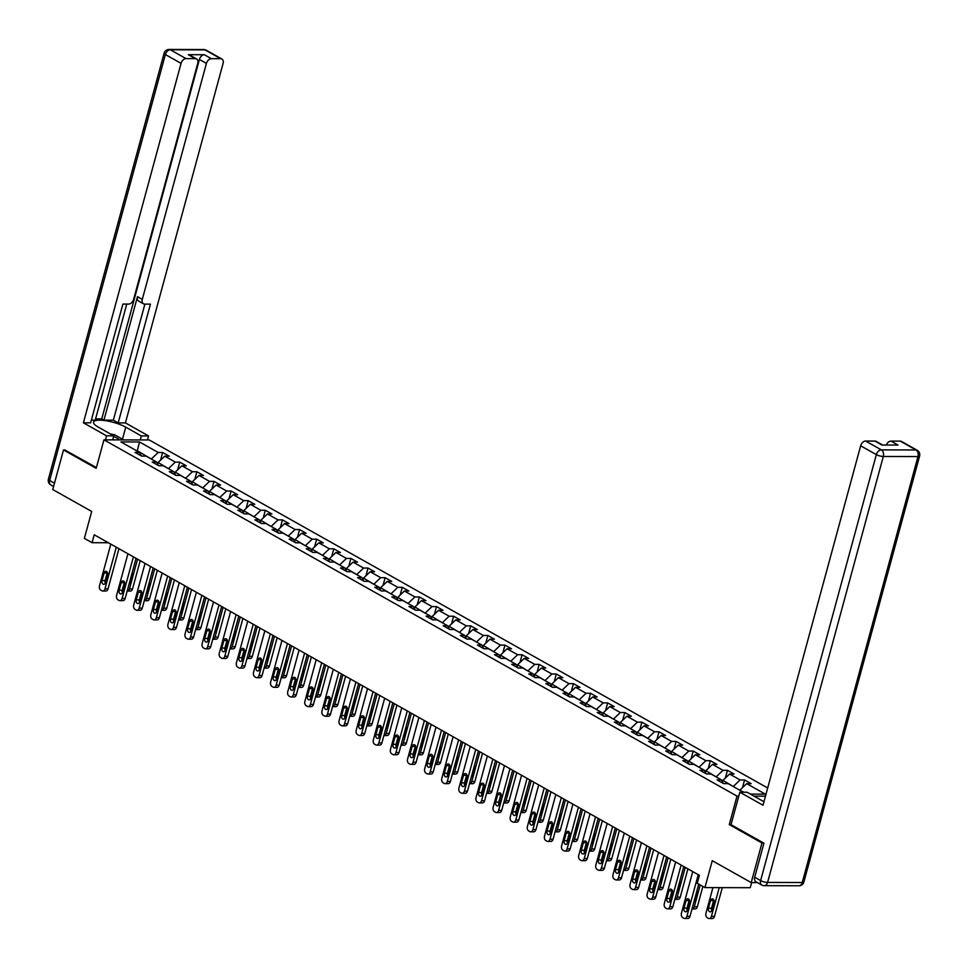 <?xml version="1.0" encoding="UTF-8"?>
<svg xmlns="http://www.w3.org/2000/svg" width="968" height="968" viewBox="0 0 968 968"><rect width="100%" height="100%" fill="white"/><g stroke="black" fill="none" stroke-linecap="round" stroke-linejoin="round"><path stroke-width="1.45" d="M767.685 787.988L149.254 439.968L103.939 439.847L737.011 796.107L738.79 796.107M751.64 882.598L750.248 887.704L704.946 887.595L697.262 883.276L699.416 875.35L94.211 534.784L92.057 542.697L108.355 542.745M65.146 449.963L63.501 449.951L52.744 489.542L91.694 511.455L84.373 538.377L92.057 542.697M757.496 882.61L751.204 882.598L712.254 860.673L704.946 887.595M731.046 824.615L729.267 824.603L761.961 843.007L763.619 843.007M761.961 843.007L751.204 882.598M765.458 796.18L754.036 796.144M141.304 455.904L139.561 452.419L135.084 452.407L141.667 456.109L146.144 456.122L156.671 462.051L152.206 462.038L158.788 465.741L163.253 465.753L173.792 471.682L169.315 471.67L175.898 475.373L180.375 475.385L190.902 481.314L186.437 481.302L193.019 485.004L197.484 485.016L208.023 490.945L203.546 490.933L210.141 494.636L214.606 494.648L225.133 500.577L220.668 500.565L227.25 504.267L231.727 504.28L242.254 510.209L237.789 510.196L244.372 513.899L248.837 513.911L259.376 519.84L254.899 519.828L261.481 523.531L265.958 523.543L276.485 529.472L272.02 529.46L278.602 533.162L283.067 533.174L293.606 539.103L289.129 539.091L295.712 542.794L300.189 542.806L310.716 548.735L306.251 548.723L312.833 552.425L317.298 552.438L327.837 558.367L323.36 558.354L329.943 562.057L334.42 562.069L344.947 567.998L340.482 567.986L347.064 571.689L351.529 571.701L362.068 577.63L357.591 577.618L364.174 581.32L368.651 581.332L379.178 587.261L374.713 587.249L381.295 590.952L385.76 590.964L396.299 596.893L391.822 596.881L398.417 600.583L402.882 600.596L413.409 606.525L408.944 606.512L415.526 610.215L419.991 610.227L430.53 616.156L426.065 616.144L432.648 619.847L437.113 619.859L447.652 625.788L443.175 625.776L449.757 629.478L454.234 629.49L464.761 635.419L460.296 635.407L466.879 639.11L471.343 639.122L481.882 645.051L477.406 645.039L483.988 648.754L488.465 648.754L498.992 654.683L494.527 654.67L501.109 658.385L505.574 658.385L516.113 664.314L511.636 664.302L518.219 668.017L522.696 668.017L533.223 673.946L528.758 673.934L535.34 677.648L539.805 677.648L550.344 683.577L545.867 683.565L552.45 687.28L556.927 687.292L567.454 693.209L562.989 693.197L569.571 696.912L574.036 696.924L584.575 702.841L580.098 702.828L586.693 706.543L591.158 706.555L601.685 712.472L597.22 712.46L603.802 716.175L608.267 716.187L618.806 722.104L614.341 722.092L620.924 725.806L625.389 725.818L635.928 731.735L631.451 731.723L638.033 735.438L642.51 735.45L653.037 741.367L648.572 741.367L655.154 745.07L659.619 745.082L670.159 750.999L665.681 750.999L672.264 754.701L676.741 754.713L687.268 760.63L682.803 760.63L689.385 764.333L693.85 764.345L704.389 770.274L699.912 770.262L706.495 773.964L710.972 773.976L721.499 779.905L717.034 779.893L723.616 783.596L728.081 783.608L743.4 792.223M139.561 452.419L120.903 441.916L139.525 441.965L158.171 452.467L162.648 452.479L160.543 460.187M750.418 794.111L765.349 794.147L746.703 783.656L751.168 783.669L744.586 779.954L740.121 779.942L729.582 774.025L734.059 774.037L727.464 770.322L722.999 770.31L712.472 764.393L716.937 764.405L710.355 760.691L705.89 760.679L695.351 754.762L699.816 754.774L693.233 751.059L688.768 751.047L678.241 745.13L682.706 745.13L676.124 741.428L671.647 741.415L661.12 735.499L665.585 735.499L659.002 731.796L654.537 731.784L643.998 725.867L648.475 725.867L641.893 722.164L637.416 722.152L626.889 716.223L631.354 716.235L624.771 712.533L620.306 712.521L609.767 706.592L614.244 706.604L607.662 702.901L603.185 702.889L592.658 696.96L597.123 696.972L590.54 693.269L586.076 693.257L575.536 687.328L580.014 687.34L573.431 683.638L568.954 683.626L558.427 677.697L562.892 677.709L556.31 674.006L551.845 673.994L541.306 668.065L545.783 668.077L539.2 664.375L534.723 664.363L524.196 658.434L528.661 658.446L522.079 654.743L517.614 654.731L507.075 648.802L511.54 648.814L504.957 645.111L500.492 645.099L489.965 639.17L494.43 639.183L487.848 635.48L483.371 635.468L472.844 629.539L477.309 629.551L470.726 625.848L466.261 625.836L455.722 619.907L460.199 619.919L453.617 616.217L449.14 616.205L438.613 610.276L443.078 610.288L436.495 606.585L432.031 606.573L421.491 600.644L425.968 600.656L419.386 596.953L414.909 596.941L404.382 591.012L408.847 591.024L402.264 587.322L397.8 587.31L387.26 581.381L391.738 581.393L385.155 577.69L380.678 577.678L370.151 571.749L374.616 571.761L368.034 568.059L363.569 568.047L353.03 562.118L357.507 562.13L350.924 558.427L346.447 558.415L335.92 552.486L340.385 552.498L333.803 548.795L329.338 548.783L318.799 542.854L323.276 542.866L316.681 539.164L312.216 539.152L301.689 533.223L306.154 533.235L299.572 529.532L295.095 529.52L284.568 523.591L289.033 523.603L282.45 519.901L277.985 519.889L267.446 513.96L271.923 513.972L265.341 510.269L260.864 510.257L250.337 504.328L254.802 504.34L248.219 500.637L243.754 500.625L233.215 494.696L237.692 494.709L231.11 491.006L226.633 490.994L216.106 485.065L220.571 485.077L213.988 481.374L209.524 481.362L198.984 475.433L203.462 475.445L196.879 471.743L192.402 471.731L181.875 465.802L186.34 465.814L179.758 462.111L175.293 462.099L164.754 456.17L169.231 456.182L162.648 452.479M157.699 464.096L158.135 462.486L168.577 468.754M158.425 465.535L156.671 462.051M164.754 456.17L158.135 462.486M175.293 462.099L168.674 468.415M174.821 473.727L175.256 472.118L185.699 478.386M175.535 475.167L173.792 471.682M181.875 465.802L175.256 472.118M192.402 471.731L185.783 478.047M191.93 483.359L192.366 481.761L202.808 488.017M192.656 484.799L190.902 481.314M198.984 475.433L192.366 481.761M209.524 481.362L202.905 487.678M209.052 492.99L209.487 491.393L219.93 497.649M209.766 494.43L208.023 490.945M216.106 485.065L209.487 491.393M226.633 490.994L220.014 497.31M226.161 502.622L226.597 501.025L237.039 507.28M226.887 504.062L225.133 500.577M233.215 494.696L226.597 501.025M243.754 500.625L237.136 506.942M243.283 512.254L243.718 510.656L254.161 516.912M243.996 513.693L242.254 510.209M250.337 504.328L243.718 510.656M260.864 510.257L254.245 516.573M260.392 521.885L260.828 520.288L271.27 526.544M261.118 523.325L259.376 519.84M267.446 513.96L260.828 520.288M277.985 519.889L271.367 526.205M277.513 531.517L277.949 529.919L288.391 536.175M278.227 532.957L276.485 529.472M284.568 523.591L277.949 529.919M295.095 529.52L288.476 535.836M294.623 541.148L295.058 539.551L305.513 545.807M295.349 542.588L293.606 539.103M301.689 533.223L295.058 539.551M312.216 539.152L305.598 545.468M311.744 550.78L312.18 549.183L322.622 555.438M312.458 552.22L310.716 548.735M318.799 542.854L312.18 549.183M329.338 548.783L322.719 555.1M328.854 560.411L329.301 558.814L339.744 565.07M329.58 561.851L327.837 558.367M335.92 552.486L329.301 558.814M346.447 558.415L339.829 564.731M345.975 570.043L346.411 568.446L356.853 574.702M346.701 571.483L344.947 567.998M353.03 562.118L346.411 568.446M363.569 568.047L356.95 574.375M363.097 579.675L363.532 578.077L373.975 584.333M363.811 581.115L362.068 577.63M370.151 571.749L363.532 578.077M380.678 577.678L374.059 584.006M380.206 589.306L380.642 587.709L391.084 593.965M380.932 590.746L379.178 587.261M387.26 581.381L380.642 587.709M397.8 587.31L391.181 593.638M397.328 598.95L397.763 597.341L408.206 603.596M398.042 600.378L396.299 596.893M404.382 591.012L397.763 597.341M414.909 596.941L408.29 603.27M414.437 608.582L414.873 606.972L425.315 613.228M415.163 610.009L413.409 606.525M421.491 600.644L414.873 606.972M432.031 606.573L425.412 612.901M431.559 618.213L431.994 616.604L442.436 622.86M432.272 619.641L430.53 616.156M438.613 610.276L431.994 616.604M449.14 616.205L442.521 622.533M448.668 627.845L449.104 626.235L459.546 632.491M449.394 629.273L447.652 625.788M455.722 619.907L449.104 626.235M466.261 625.836L459.643 632.165M465.789 637.476L466.225 635.867L476.667 642.123M466.503 638.904L464.761 635.419M472.844 629.539L466.225 635.867M483.371 635.468L476.752 641.796M482.899 647.108L483.334 645.499L493.789 651.754M483.625 648.536L481.882 645.051M489.965 639.17L483.334 645.499M500.492 645.099L493.874 651.428M500.02 656.74L500.456 655.13L510.898 661.386M500.734 658.167L498.992 654.683M507.075 648.802L500.456 655.13M517.614 654.731L510.983 661.059M517.13 666.371L517.577 664.762L528.02 671.018M517.856 667.799L516.113 664.314M524.196 658.434L517.577 664.762M534.723 664.363L528.104 670.691M534.251 676.003L534.687 674.394L545.129 680.649M534.977 677.431L533.223 673.946M541.306 668.065L534.687 674.394M551.845 673.994L545.226 680.322M551.373 685.634L551.808 684.025L562.251 690.281M552.087 687.062L550.344 683.577M558.427 677.697L551.808 684.025M568.954 683.626L562.335 689.954M568.482 695.266L568.918 693.657L579.36 699.912M569.208 696.694L567.454 693.209M575.536 687.328L568.918 693.657M586.076 693.257L579.457 699.586M585.604 704.898L586.039 703.288L596.482 709.544M586.318 706.337L584.575 702.841M592.658 696.96L586.039 703.288M603.185 702.889L596.566 709.217M602.713 714.529L603.149 712.92L613.591 719.176M603.439 715.969L601.685 712.472M609.767 706.592L603.149 712.92M620.306 712.521L613.688 718.849M619.835 724.161L620.27 722.551L630.712 728.807M620.548 725.601L618.806 722.104M626.889 716.223L620.27 722.551M637.416 722.152L630.797 728.48M636.944 733.792L637.38 732.183L647.822 738.439M637.67 735.232L635.928 731.735M643.998 725.867L637.38 732.183M654.537 731.784L647.919 738.112M654.065 743.424L654.501 741.815L664.943 748.07M654.779 744.864L653.037 741.367M661.12 735.499L654.501 741.815M671.647 741.415L665.028 747.744M671.175 753.056L671.61 751.446L682.065 757.702M671.901 754.495L670.159 750.999M678.241 745.13L671.61 751.446M688.768 751.047L682.15 757.375M688.296 762.687L688.732 761.078L699.174 767.334M689.01 764.127L687.268 760.63M695.351 754.762L688.732 761.078M705.89 760.679L699.259 767.007M705.406 772.319L705.854 770.71L716.296 776.965M706.132 773.759L704.389 770.274M712.472 764.393L705.854 770.71M722.999 770.31L716.38 776.639M722.527 781.95L722.963 780.341L733.405 786.597M723.241 783.39L721.499 779.905M729.582 774.025L722.963 780.341M740.121 779.942L733.502 786.27M739.988 790.299L744.077 792.223M746.703 783.656L740.084 789.973M729.267 824.603L737.011 796.107M63.501 449.951L96.195 468.355L103.939 439.847M151.468 459.122L137.287 450.761L139.525 441.965M158.171 452.467L151.553 458.784M744.586 779.954L742.492 787.674M727.464 770.322L725.371 778.042M710.355 760.691L708.261 768.41M693.233 751.059L691.14 758.779M676.124 741.428L674.03 749.147M659.002 731.796L656.909 739.516M641.893 722.164L639.8 729.884M624.771 712.533L622.678 720.252M607.662 702.901L605.569 710.621M590.54 693.269L588.447 700.989M573.431 683.638L571.326 691.358M556.31 674.006L554.216 681.726M539.2 664.375L537.095 672.095M522.079 654.743L519.985 662.463M504.957 645.111L502.864 652.831M487.848 635.48L485.754 643.2M470.726 625.848L468.633 633.556M453.617 616.217L451.524 623.924M436.495 606.585L434.402 614.293M419.386 596.953L417.293 604.661M402.264 587.322L400.171 595.03M385.155 577.69L383.05 585.398M368.034 568.059L365.94 575.766M350.924 558.427L348.819 566.135M333.803 548.795L331.709 556.503M316.681 539.164L314.588 546.872M299.572 529.532L297.478 537.24M282.45 519.901L280.357 527.608M265.341 510.269L263.248 517.977M248.219 500.637L246.126 508.345M231.11 491.006L229.017 498.714M213.988 481.374L211.895 489.082M196.879 471.743L194.774 479.45M179.758 462.111L177.664 469.819M698.23 874.685L686.917 916.333A3.4 2.359 -89.9 0 1 684.715 918.499A3.4 2.359 -89.9 0 1 683.868 918.257L682.767 917.64A3.4 2.359 -89.9 0 1 681.436 913.247L692.749 871.599M684.715 918.499L687.776 918.499A3.4 2.359 90.1 0 0 689.978 916.333L698.739 884.099M687.486 910.077A2.723 1.888 90.1 0 1 685.719 911.808A2.723 1.888 90.1 0 1 683.965 908.093L686.034 900.494A2.723 1.888 90.1 0 1 687.8 898.764A2.723 1.888 90.1 0 1 689.543 902.466L687.486 910.077M687.256 910.682A2.723 1.888 90.1 0 1 687.026 908.105L689.095 900.506A2.723 1.888 90.1 0 1 689.325 899.901M719.224 887.632L711.407 916.394A3.4 2.359 -89.9 0 1 709.205 918.559A3.4 2.359 -89.9 0 1 708.358 918.317L707.257 917.7A3.4 2.359 -89.9 0 1 705.926 913.308L712.908 887.62M722.285 887.644L714.469 916.394A3.4 2.359 90.1 0 1 712.266 918.559L709.205 918.559M713.815 899.962A2.723 1.888 -89.9 0 0 713.585 900.567L711.528 908.165A2.723 1.888 -89.9 0 0 711.746 910.743M711.976 910.138L714.033 902.539A2.723 1.888 -89.9 0 0 712.291 898.824A2.723 1.888 -89.9 0 0 710.524 900.555L708.467 908.153A2.723 1.888 -89.9 0 0 710.21 911.868A2.723 1.888 -89.9 0 0 711.976 910.138M110.376 433.942L114.539 434.741L123.698 439.896M119.342 439.896A11.047 2.88 15.2 0 0 113.607 436.52M113.849 439.871A7.562 1.972 15.2 0 0 112.82 439.363M754.689 877.238L760.618 880.577A5.094 3.424 119.4 0 0 761.792 885.03L755.863 881.691A5.094 3.424 -60.6 0 1 754.689 877.238L763.946 843.201L731.021 824.675L739.842 792.211L747.078 792.235L762.651 800.996A19.118 4.985 15.2 0 0 763.958 801.698M739.842 792.211L763.002 805.243L860.661 445.788A5.094 3.424 -60.6 0 1 865.622 441.045L874.927 441.069A5.094 3.424 -60.6 0 1 876.137 441.372L882.622 445.026M886.289 445.038A5.094 3.424 -60.6 0 1 890.971 441.106L900.276 441.13A5.094 3.424 -60.6 0 1 901.486 441.444L917.18 450.265A5.094 3.424 119.4 0 0 915.97 449.963L900.276 441.13M874.927 441.069L881.957 445.026L897.989 445.062L890.971 441.106M112.687 439.871L113.776 435.854L106.553 435.83L83.405 422.81L181.064 63.356L165.383 54.523L49.646 480.479L54.462 483.201M113.776 435.854L98.204 427.082A19.118 4.985 15.2 0 1 93.533 422.108A19.118 4.985 15.2 0 1 105.984 420.741A19.118 4.985 15.2 0 1 125.755 427.154L141.34 435.927L148.564 435.939L125.416 422.919L118.181 422.895L150.451 304.133L144.692 304.121A5.094 3.424 119.4 0 1 143.482 303.807A5.094 3.424 119.4 0 1 142.308 299.354L206.414 63.416L199.396 59.471A5.094 3.424 -60.6 0 1 204.357 54.728L188.312 54.692A5.094 3.424 -60.6 0 1 189.522 54.995L196.552 58.939A5.094 3.424 119.4 0 0 195.342 58.637L186.025 58.612A5.094 3.424 119.4 0 0 181.064 63.356M95.566 418.902L101.737 418.914L103.927 420.16L113.353 420.185L118.181 422.895M91.367 420.124L95.239 420.136L126.772 304.073M196.552 58.939A5.094 3.424 119.4 0 1 197.726 63.392L133.62 299.342A5.094 3.424 119.4 0 1 128.659 304.073L122.9 304.061L90.629 422.822L83.405 422.81M105.464 439.859L106.553 435.83M147.475 439.956L148.564 435.939M140.239 439.944L141.34 435.927M125.416 422.919L223.076 63.465A5.094 3.424 119.4 0 0 221.902 59.012A5.094 3.424 119.4 0 0 220.692 58.697L211.387 58.673A5.094 3.424 119.4 0 0 206.414 63.416M64.771 449.963L96.413 467.556M103.927 420.16L137.48 296.644L142.308 299.354M101.737 418.914L199.396 59.471M113.353 420.185L144.885 304.121M143.482 303.807L138.654 301.096A5.094 3.424 -60.6 0 1 137.48 296.644M681.121 865.053L669.808 906.701A3.4 2.359 -89.9 0 1 667.605 908.867A3.4 2.359 -89.9 0 1 666.746 908.625L665.645 908.008A3.4 2.359 -89.9 0 1 664.314 903.604L675.628 861.968M667.605 908.867L670.667 908.867A3.4 2.359 90.1 0 0 672.869 906.701L683.771 866.554M670.364 900.446A2.723 1.888 90.1 0 1 668.598 902.176A2.723 1.888 90.1 0 1 666.855 898.461L668.912 890.862A2.723 1.888 90.1 0 1 670.679 889.132A2.723 1.888 90.1 0 1 672.433 892.835L670.364 900.446M670.134 901.039A2.723 1.888 90.1 0 1 669.916 898.473L671.986 890.875A2.723 1.888 90.1 0 1 672.203 890.27M664 855.422L652.686 897.07A3.4 2.359 -89.9 0 1 650.484 899.224A3.4 2.359 -89.9 0 1 649.637 898.994L648.536 898.377A3.4 2.359 -89.9 0 1 647.205 893.972L658.518 852.336M650.484 899.224L653.545 899.236A3.4 2.359 90.1 0 0 655.747 897.07L666.662 856.922M653.243 890.814A2.723 1.888 90.1 0 1 651.488 892.544A2.723 1.888 90.1 0 1 649.734 888.83L651.803 881.231A2.723 1.888 90.1 0 1 653.569 879.501A2.723 1.888 90.1 0 1 655.312 883.203L653.243 890.814M653.025 891.407A2.723 1.888 90.1 0 1 652.795 888.842L654.864 881.243A2.723 1.888 90.1 0 1 655.094 880.638M688.696 905.6A3.4 2.359 -89.9 0 1 688.805 903.676L689.603 900.748M700.227 884.933L694.298 906.762L697.359 906.762A3.4 2.359 90.1 0 1 695.157 908.928L692.096 908.928A3.4 2.359 -89.9 0 0 694.298 906.762M702.877 886.434L697.359 906.762M694.346 900.264A2.723 1.888 -89.9 0 0 694.625 901.111M693.875 901.995A2.723 1.888 -89.9 0 0 694.855 900.506L696.924 892.907A2.723 1.888 -89.9 0 0 696.899 890.85M671.574 895.969A3.4 2.359 -89.9 0 1 671.695 894.045L672.494 891.117M685.259 867.389L677.176 897.13L680.238 897.13A3.4 2.359 90.1 0 1 678.036 899.296L674.974 899.296A3.4 2.359 -89.9 0 0 677.176 897.13M687.921 868.889L680.238 897.13M677.237 890.633A2.723 1.888 -89.9 0 0 677.515 891.48M676.765 892.363A2.723 1.888 -89.9 0 0 677.745 890.875L679.802 883.276A2.723 1.888 -89.9 0 0 679.79 881.219M646.878 845.79L635.565 887.438A3.4 2.359 -89.9 0 1 633.362 889.592A3.4 2.359 -89.9 0 1 632.515 889.362L631.414 888.745A3.4 2.359 -89.9 0 1 630.083 884.341L641.397 842.705M633.362 889.592L636.424 889.604A3.4 2.359 90.1 0 0 638.638 887.438L649.54 847.29M636.133 881.183A2.723 1.888 90.1 0 1 634.367 882.913A2.723 1.888 90.1 0 1 632.624 879.198L634.681 871.599A2.723 1.888 90.1 0 1 636.448 869.869A2.723 1.888 90.1 0 1 638.202 873.572L636.133 881.183M635.903 881.775A2.723 1.888 90.1 0 1 635.686 879.21L637.743 871.611A2.723 1.888 90.1 0 1 637.972 871.006M629.769 836.158L618.455 877.807A3.4 2.359 -89.9 0 1 616.253 879.96A3.4 2.359 -89.9 0 1 615.394 879.73L614.305 879.113A3.4 2.359 -89.9 0 1 612.974 874.709L624.287 833.073M616.253 879.96L619.314 879.972A3.4 2.359 90.1 0 0 621.516 877.807L632.431 837.659M619.012 871.551A2.723 1.888 90.1 0 1 617.257 873.281A2.723 1.888 90.1 0 1 615.503 869.566L617.572 861.968A2.723 1.888 90.1 0 1 619.338 860.237A2.723 1.888 90.1 0 1 621.081 863.94L619.012 871.551M618.782 872.144A2.723 1.888 90.1 0 1 618.564 869.579L620.633 861.98A2.723 1.888 90.1 0 1 620.863 861.375M612.647 826.527L601.334 868.175A3.4 2.359 -89.9 0 1 599.131 870.329A3.4 2.359 -89.9 0 1 598.284 870.099L597.183 869.482A3.4 2.359 -89.9 0 1 595.852 865.077L607.166 823.441M599.131 870.329L602.193 870.341A3.4 2.359 90.1 0 0 604.395 868.175L615.309 828.027M601.902 861.919A2.723 1.888 90.1 0 1 600.136 863.65A2.723 1.888 90.1 0 1 598.393 859.935L600.45 852.336A2.723 1.888 90.1 0 1 602.217 850.606A2.723 1.888 90.1 0 1 603.959 854.308L601.902 861.919M601.673 862.512A2.723 1.888 90.1 0 1 601.455 859.947L603.512 852.348A2.723 1.888 90.1 0 1 603.742 851.743M654.465 886.337A3.4 2.359 -89.9 0 1 654.574 884.413L655.372 881.485M668.138 857.757L660.067 887.499L663.128 887.499A3.4 2.359 90.1 0 1 660.926 889.665L657.865 889.665A3.4 2.359 -89.9 0 0 660.067 887.499M670.8 859.257L663.128 887.499M660.115 881.001A2.723 1.888 -89.9 0 0 660.394 881.848M659.644 882.731A2.723 1.888 -89.9 0 0 660.624 881.243L662.693 873.644A2.723 1.888 -89.9 0 0 662.669 871.587M637.343 876.705A3.4 2.359 -89.9 0 1 637.464 874.782L638.263 871.853M651.028 848.125L642.946 877.867L646.007 877.867A3.4 2.359 90.1 0 1 643.805 880.033L640.743 880.033A3.4 2.359 -89.9 0 0 642.946 877.867M653.69 849.626L646.007 877.867M642.994 871.369A2.723 1.888 -89.9 0 0 643.284 872.216M642.534 873.1A2.723 1.888 -89.9 0 0 643.514 871.611L645.571 864.013A2.723 1.888 -89.9 0 0 645.559 861.956M620.234 867.074A3.4 2.359 -89.9 0 1 620.343 865.15L621.141 862.222M633.907 838.494L625.836 868.235L628.898 868.235A3.4 2.359 90.1 0 1 626.695 870.401L623.634 870.401A3.4 2.359 -89.9 0 0 625.836 868.235M636.569 839.994L628.898 868.235M625.885 861.738A2.723 1.888 -89.9 0 0 626.163 862.585M625.413 863.468A2.723 1.888 -89.9 0 0 626.393 861.98L628.462 854.381A2.723 1.888 -89.9 0 0 628.438 852.324M595.538 816.895L584.224 858.543A3.4 2.359 -89.9 0 1 582.022 860.697A3.4 2.359 -89.9 0 1 581.163 860.467L580.074 859.85A3.4 2.359 -89.9 0 1 578.731 855.446L590.044 813.81M582.022 860.697L585.083 860.709A3.4 2.359 90.1 0 0 587.286 858.543L598.188 818.396M584.781 852.288A2.723 1.888 90.1 0 1 583.026 854.018A2.723 1.888 90.1 0 1 581.272 850.303L583.341 842.705A2.723 1.888 90.1 0 1 585.096 840.974A2.723 1.888 90.1 0 1 586.85 844.677L584.781 852.288M584.551 852.881A2.723 1.888 90.1 0 1 584.333 850.315L586.402 842.717A2.723 1.888 90.1 0 1 586.632 842.112M603.112 857.442A3.4 2.359 -89.9 0 1 603.233 855.518L604.02 852.59M616.798 828.862L608.715 858.604L611.776 858.604A3.4 2.359 90.1 0 1 609.574 860.77L606.512 860.77A3.4 2.359 -89.9 0 0 608.715 858.604M619.447 830.362L611.776 858.604M608.763 852.106A2.723 1.888 -89.9 0 0 609.053 852.953M608.303 853.837A2.723 1.888 -89.9 0 0 609.271 852.348L611.34 844.749A2.723 1.888 -89.9 0 0 611.328 842.692M578.416 807.264L567.103 848.912A3.4 2.359 -89.9 0 1 564.901 851.066A3.4 2.359 -89.9 0 1 564.054 850.836L562.952 850.219A3.4 2.359 -89.9 0 1 561.621 845.814L572.935 804.178M564.901 851.066L567.962 851.078A3.4 2.359 90.1 0 0 570.164 848.912L581.078 808.764M567.671 842.644A2.723 1.888 90.1 0 1 565.905 844.386A2.723 1.888 90.1 0 1 564.163 840.672L566.219 833.073A2.723 1.888 90.1 0 1 567.986 831.343A2.723 1.888 90.1 0 1 569.729 835.045L567.671 842.644M567.442 843.249A2.723 1.888 90.1 0 1 567.224 840.684L569.281 833.085A2.723 1.888 90.1 0 1 569.511 832.48M586.003 847.811A3.4 2.359 -89.9 0 1 586.112 845.887L586.91 842.959M599.676 819.23L591.605 848.972L594.667 848.972A3.4 2.359 90.1 0 1 592.452 851.138L589.391 851.138A3.4 2.359 -89.9 0 0 591.605 848.972M602.338 820.731L594.667 848.972M591.654 842.475A2.723 1.888 -89.9 0 0 591.932 843.322M591.182 844.205A2.723 1.888 -89.9 0 0 592.162 842.717L594.231 835.106A2.723 1.888 -89.9 0 0 594.207 833.061M561.307 797.632L549.993 839.28A3.4 2.359 -89.9 0 1 547.791 841.434A3.4 2.359 -89.9 0 1 546.932 841.204L545.843 840.587A3.4 2.359 -89.9 0 1 544.5 836.183L555.813 794.546M547.791 841.434L550.852 841.446A3.4 2.359 90.1 0 0 553.055 839.28L563.957 799.132M550.55 833.012A2.723 1.888 90.1 0 1 548.795 834.755A2.723 1.888 90.1 0 1 547.041 831.04L549.11 823.441A2.723 1.888 90.1 0 1 550.865 821.711A2.723 1.888 90.1 0 1 552.619 825.414L550.55 833.012M550.32 833.617A2.723 1.888 90.1 0 1 550.102 831.052L552.171 823.453A2.723 1.888 90.1 0 1 552.401 822.848M568.881 838.179A3.4 2.359 -89.9 0 1 569.002 836.255L569.789 833.327M582.567 809.599L574.484 839.341L577.545 839.341A3.4 2.359 90.1 0 1 575.343 841.507L572.282 841.507A3.4 2.359 -89.9 0 0 574.484 839.341M585.216 811.099L577.545 839.341M574.532 832.843A2.723 1.888 -89.9 0 0 574.811 833.69M574.06 834.573A2.723 1.888 -89.9 0 0 575.04 833.085L577.11 825.474A2.723 1.888 -89.9 0 0 577.097 823.429M544.185 788L532.872 829.636A3.4 2.359 -89.9 0 1 530.67 831.802A3.4 2.359 -89.9 0 1 529.823 831.572L528.722 830.955A3.4 2.359 -89.9 0 1 527.391 826.551L538.704 784.915M530.67 831.802L533.731 831.815A3.4 2.359 90.1 0 0 535.933 829.649L546.847 789.501M533.441 823.381A2.723 1.888 90.1 0 1 531.674 825.123A2.723 1.888 90.1 0 1 529.919 821.409L531.989 813.81A2.723 1.888 90.1 0 1 533.755 812.079A2.723 1.888 90.1 0 1 535.498 815.782L533.441 823.381M533.211 823.986A2.723 1.888 90.1 0 1 532.981 821.421L535.05 813.822A2.723 1.888 90.1 0 1 535.28 813.217M551.772 828.548A3.4 2.359 -89.9 0 1 551.881 826.624L552.68 823.695M565.445 799.967L557.362 829.709L560.424 829.709A3.4 2.359 90.1 0 1 558.221 831.875L555.16 831.875A3.4 2.359 -89.9 0 0 557.362 829.709M568.107 801.468L560.424 829.709M557.423 823.211A2.723 1.888 -89.9 0 0 557.701 824.058M556.951 824.942A2.723 1.888 -89.9 0 0 557.931 823.453L560 815.842A2.723 1.888 -89.9 0 0 559.976 813.798M527.076 778.369L515.762 820.005A3.4 2.359 -89.9 0 1 513.56 822.171A3.4 2.359 -89.9 0 1 512.701 821.941L511.612 821.324A3.4 2.359 -89.9 0 1 510.269 816.919L521.583 775.283M513.56 822.171L516.622 822.183A3.4 2.359 90.1 0 0 518.824 820.017L529.726 779.869M516.319 813.749A2.723 1.888 90.1 0 1 514.553 815.492A2.723 1.888 90.1 0 1 512.81 811.777L514.879 804.178A2.723 1.888 90.1 0 1 516.634 802.448A2.723 1.888 90.1 0 1 518.388 806.15L516.319 813.749M516.089 814.354A2.723 1.888 90.1 0 1 515.871 811.789L517.941 804.19A2.723 1.888 90.1 0 1 518.17 803.585M534.651 818.916A3.4 2.359 -89.9 0 1 534.772 816.992L535.558 814.064M548.336 790.336L540.253 820.077L543.314 820.077A3.4 2.359 90.1 0 1 541.112 822.243L538.051 822.243A3.4 2.359 -89.9 0 0 540.253 820.077M550.986 791.836L543.314 820.077M540.301 813.58A2.723 1.888 -89.9 0 0 540.58 814.427M539.829 815.31A2.723 1.888 -89.9 0 0 540.809 813.822L542.879 806.211A2.723 1.888 -89.9 0 0 542.854 804.166M509.954 768.737L498.641 810.373A3.4 2.359 -89.9 0 1 496.439 812.539A3.4 2.359 -89.9 0 1 495.592 812.309L494.491 811.692A3.4 2.359 -89.9 0 1 493.16 807.288L504.473 765.652M496.439 812.539L499.5 812.551A3.4 2.359 90.1 0 0 501.702 810.385L512.616 770.238M499.21 804.118A2.723 1.888 90.1 0 1 497.443 805.86A2.723 1.888 90.1 0 1 495.689 802.145L497.758 794.546A2.723 1.888 90.1 0 1 499.524 792.816A2.723 1.888 90.1 0 1 501.267 796.519L499.21 804.118M498.98 804.723A2.723 1.888 90.1 0 1 498.75 802.157L500.819 794.559A2.723 1.888 90.1 0 1 501.049 793.954M517.541 809.284A3.4 2.359 -89.9 0 1 517.65 807.36L518.449 804.432M531.214 780.704L523.131 810.446L526.193 810.446A3.4 2.359 90.1 0 1 523.99 812.612L520.929 812.612A3.4 2.359 -89.9 0 0 523.131 810.446M533.876 782.205L526.193 810.446M523.192 803.948A2.723 1.888 -89.9 0 0 523.47 804.783M522.72 805.678A2.723 1.888 -89.9 0 0 523.7 804.19L525.757 796.579A2.723 1.888 -89.9 0 0 525.745 794.534M492.845 759.106L481.532 800.742A3.4 2.359 -89.9 0 1 479.329 802.908A3.4 2.359 -89.9 0 1 478.47 802.678L477.369 802.061A3.4 2.359 -89.9 0 1 476.038 797.656L487.352 756.02M479.329 802.908L482.391 802.92A3.4 2.359 90.1 0 0 484.593 800.754L495.495 760.606M482.088 794.486A2.723 1.888 90.1 0 1 480.322 796.228A2.723 1.888 90.1 0 1 478.579 792.514L480.648 784.915A2.723 1.888 90.1 0 1 482.403 783.185A2.723 1.888 90.1 0 1 484.157 786.887L482.088 794.486M481.858 795.091A2.723 1.888 90.1 0 1 481.64 792.526L483.71 784.927A2.723 1.888 90.1 0 1 483.927 784.322M500.42 799.653A3.4 2.359 -89.9 0 1 500.529 797.717L501.327 794.801M514.105 771.072L506.022 800.814L509.083 800.814A3.4 2.359 90.1 0 1 506.881 802.98L503.82 802.968A3.4 2.359 -89.9 0 0 506.022 800.814M516.755 772.573L509.083 800.814M506.07 794.317A2.723 1.888 -89.9 0 0 506.349 795.151M505.599 796.047A2.723 1.888 -89.9 0 0 506.579 794.559L508.648 786.948A2.723 1.888 -89.9 0 0 508.624 784.903M475.724 749.474L464.41 791.11A3.4 2.359 -89.9 0 1 462.208 793.276A3.4 2.359 -89.9 0 1 461.361 793.046L460.26 792.429A3.4 2.359 -89.9 0 1 458.929 788.025L470.242 746.389M462.208 793.276L465.269 793.288A3.4 2.359 90.1 0 0 467.471 791.122L478.386 750.974M464.967 784.854A2.723 1.888 90.1 0 1 463.212 786.585A2.723 1.888 90.1 0 1 461.458 782.882L463.527 775.283A2.723 1.888 90.1 0 1 465.293 773.553A2.723 1.888 90.1 0 1 467.036 777.256L464.967 784.854M464.749 785.459A2.723 1.888 90.1 0 1 464.519 782.894L466.588 775.295A2.723 1.888 90.1 0 1 466.818 774.69M483.298 790.021A3.4 2.359 -89.9 0 1 483.419 788.085L484.218 785.169M496.983 761.441L488.901 791.183L491.962 791.183A3.4 2.359 90.1 0 1 489.76 793.349L486.698 793.337A3.4 2.359 -89.9 0 0 488.901 791.183M499.645 762.941L491.962 791.183M488.961 784.685A2.723 1.888 -89.9 0 0 489.239 785.52M488.489 786.415A2.723 1.888 -89.9 0 0 489.469 784.927L491.526 777.316A2.723 1.888 -89.9 0 0 491.514 775.271M458.602 739.842L447.301 781.479A3.4 2.359 -89.9 0 1 445.086 783.644A3.4 2.359 -89.9 0 1 444.239 783.414L443.138 782.797A3.4 2.359 -89.9 0 1 441.807 778.393L453.121 736.757M445.086 783.644L448.148 783.656A3.4 2.359 90.1 0 0 450.362 781.491L461.264 741.343M447.857 775.223A2.723 1.888 90.1 0 1 446.091 776.953A2.723 1.888 90.1 0 1 444.348 773.25L446.405 765.652A2.723 1.888 90.1 0 1 448.172 763.921A2.723 1.888 90.1 0 1 449.926 767.624L447.857 775.223M447.627 775.828A2.723 1.888 90.1 0 1 447.41 773.263L449.467 765.664A2.723 1.888 90.1 0 1 449.696 765.059M466.189 780.389A3.4 2.359 -89.9 0 1 466.298 778.453L467.096 775.525M479.862 751.809L471.791 781.551L474.852 781.551A3.4 2.359 90.1 0 1 472.65 783.717L469.589 783.705A3.4 2.359 -89.9 0 0 471.791 781.551M482.524 753.31L474.852 781.551M471.839 775.053A2.723 1.888 -89.9 0 0 472.118 775.888M471.368 776.784A2.723 1.888 -89.9 0 0 472.348 775.295L474.417 767.685A2.723 1.888 -89.9 0 0 474.393 765.64M441.493 730.211L430.179 771.847A3.4 2.359 -89.9 0 1 427.977 774.013A3.4 2.359 -89.9 0 1 427.13 773.783L426.029 773.166A3.4 2.359 -89.9 0 1 424.698 768.761L436.011 727.125M427.977 774.013L431.038 774.025A3.4 2.359 90.1 0 0 433.24 771.859L444.155 731.711M430.736 765.591A2.723 1.888 90.1 0 1 428.981 767.321A2.723 1.888 90.1 0 1 427.227 763.619L429.296 756.02A2.723 1.888 90.1 0 1 431.062 754.29A2.723 1.888 90.1 0 1 432.805 757.992L430.736 765.591M430.506 766.196A2.723 1.888 90.1 0 1 430.288 763.631L432.357 756.032A2.723 1.888 90.1 0 1 432.587 755.427M449.067 770.758A3.4 2.359 -89.9 0 1 449.188 768.822L449.987 765.894M462.752 742.178L454.67 771.92L457.731 771.92A3.4 2.359 90.1 0 1 455.529 774.085L452.467 774.073A3.4 2.359 -89.9 0 0 454.67 771.92M465.414 743.666L457.731 771.92M454.718 765.422A2.723 1.888 -89.9 0 0 455.008 766.257M454.258 767.152A2.723 1.888 -89.9 0 0 455.238 765.664L457.295 758.053A2.723 1.888 -89.9 0 0 457.283 756.008M424.371 720.579L413.058 762.215A3.4 2.359 -89.9 0 1 410.856 764.381A3.4 2.359 -89.9 0 1 410.009 764.151L408.907 763.534A3.4 2.359 -89.9 0 1 407.576 759.13L418.89 717.494M410.856 764.381L413.917 764.393A3.4 2.359 90.1 0 0 416.119 762.227L427.033 722.08M413.626 755.96A2.723 1.888 90.1 0 1 411.86 757.69A2.723 1.888 90.1 0 1 410.117 753.987L412.174 746.389A2.723 1.888 90.1 0 1 413.941 744.658A2.723 1.888 90.1 0 1 415.683 748.361L413.626 755.96M413.396 756.565A2.723 1.888 90.1 0 1 413.179 753.999L415.236 746.401A2.723 1.888 90.1 0 1 415.466 745.796M431.958 761.126A3.4 2.359 -89.9 0 1 432.067 759.19L432.865 756.262M445.631 732.546L437.56 762.288L440.621 762.288A3.4 2.359 90.1 0 1 438.419 764.454L435.358 764.442A3.4 2.359 -89.9 0 0 437.56 762.288M448.293 734.034L440.621 762.288M437.609 755.79A2.723 1.888 -89.9 0 0 437.887 756.625M437.137 757.508A2.723 1.888 -89.9 0 0 438.117 756.032L440.186 748.421A2.723 1.888 -89.9 0 0 440.162 746.376M407.262 710.948L395.948 752.584A3.4 2.359 -89.9 0 1 393.746 754.75A3.4 2.359 -89.9 0 1 392.887 754.52L391.798 753.903A3.4 2.359 -89.9 0 1 390.467 749.498L401.768 707.862M393.746 754.75L396.807 754.762A3.4 2.359 90.1 0 0 399.01 752.596L409.912 712.448M396.505 746.328A2.723 1.888 90.1 0 1 394.75 748.058A2.723 1.888 90.1 0 1 392.996 744.356L395.065 736.757A2.723 1.888 90.1 0 1 396.819 735.027A2.723 1.888 90.1 0 1 398.574 738.729L396.505 746.328M396.275 746.933A2.723 1.888 90.1 0 1 396.057 744.368L398.126 736.769A2.723 1.888 90.1 0 1 398.356 736.164M414.836 751.495A3.4 2.359 -89.9 0 1 414.957 749.559L415.744 746.63M428.521 722.915L420.439 752.656L423.5 752.656A3.4 2.359 90.1 0 1 421.298 754.822L418.236 754.81A3.4 2.359 -89.9 0 0 420.439 752.656M431.171 724.403L423.5 752.656M420.487 746.159A2.723 1.888 -89.9 0 0 420.777 746.994M420.027 747.877A2.723 1.888 -89.9 0 0 420.995 746.389L423.064 738.79A2.723 1.888 -89.9 0 0 423.052 736.745M390.14 701.316L378.827 742.952A3.4 2.359 -89.9 0 1 376.625 745.118A3.4 2.359 -89.9 0 1 375.778 744.888L374.676 744.271A3.4 2.359 -89.9 0 1 373.346 739.867L384.659 698.23M376.625 745.118L379.686 745.13A3.4 2.359 90.1 0 0 381.888 742.964L392.802 702.816M379.396 736.696A2.723 1.888 90.1 0 1 377.629 738.427A2.723 1.888 90.1 0 1 375.886 734.724L377.944 727.125A2.723 1.888 90.1 0 1 379.71 725.395A2.723 1.888 90.1 0 1 381.452 729.098L379.396 736.696M379.166 737.301A2.723 1.888 90.1 0 1 378.948 734.736L381.005 727.137A2.723 1.888 90.1 0 1 381.235 726.532M397.727 741.863A3.4 2.359 -89.9 0 1 397.836 739.927L398.635 736.999M411.4 713.283L403.329 743.025L406.391 743.025A3.4 2.359 90.1 0 1 404.188 745.191L401.115 745.178A3.4 2.359 -89.9 0 0 403.329 743.025M414.062 714.771L406.391 743.025M403.378 736.527A2.723 1.888 -89.9 0 0 403.656 737.362M402.906 738.245A2.723 1.888 -89.9 0 0 403.886 736.757L405.955 729.158A2.723 1.888 -89.9 0 0 405.931 727.113M373.031 691.684L361.717 733.32A3.4 2.359 -89.9 0 1 359.515 735.486A3.4 2.359 -89.9 0 1 358.656 735.256L357.567 734.639A3.4 2.359 -89.9 0 1 356.224 730.235L367.537 688.599M359.515 735.486L362.576 735.499A3.4 2.359 90.1 0 0 364.779 733.333L375.681 693.185M362.274 727.065A2.723 1.888 90.1 0 1 360.519 728.795A2.723 1.888 90.1 0 1 358.765 725.092L360.834 717.494A2.723 1.888 90.1 0 1 362.589 715.763A2.723 1.888 90.1 0 1 364.343 719.466L362.274 727.065M362.044 727.67A2.723 1.888 90.1 0 1 361.826 725.105L363.895 717.494A2.723 1.888 90.1 0 1 364.125 716.901M380.606 732.231A3.4 2.359 -89.9 0 1 380.726 730.295L381.513 727.367M394.291 703.651L386.208 733.381L389.269 733.393A3.4 2.359 90.1 0 1 387.067 735.559L384.006 735.547A3.4 2.359 -89.9 0 0 386.208 733.381M396.94 705.14L389.269 733.393M386.256 726.895A2.723 1.888 -89.9 0 0 386.547 727.73M385.784 728.614A2.723 1.888 -89.9 0 0 386.764 727.125L388.834 719.526A2.723 1.888 -89.9 0 0 388.821 717.482M355.909 682.053L344.596 723.689A3.4 2.359 -89.9 0 1 342.394 725.855A3.4 2.359 -89.9 0 1 341.547 725.625L340.446 725.008A3.4 2.359 -89.9 0 1 339.115 720.603L350.428 678.967M342.394 725.855L345.455 725.867A3.4 2.359 90.1 0 0 347.657 723.701L358.571 683.553M345.165 717.433A2.723 1.888 90.1 0 1 343.398 719.163A2.723 1.888 90.1 0 1 341.644 715.461L343.713 707.862A2.723 1.888 90.1 0 1 345.479 706.132A2.723 1.888 90.1 0 1 347.222 709.834L345.165 717.433M344.935 718.038A2.723 1.888 90.1 0 1 344.717 715.473L346.774 707.862A2.723 1.888 90.1 0 1 347.004 707.269M363.496 722.6A3.4 2.359 -89.9 0 1 363.605 720.664L364.404 717.736M377.169 694.02L369.086 723.749L372.148 723.761A3.4 2.359 90.1 0 1 369.945 725.927L366.884 725.915A3.4 2.359 -89.9 0 0 369.086 723.749M379.831 695.508L372.148 723.761M369.147 717.264A2.723 1.888 -89.9 0 0 369.425 718.099M368.675 718.982A2.723 1.888 -89.9 0 0 369.655 717.494L371.724 709.895A2.723 1.888 -89.9 0 0 371.7 707.85M338.8 672.421L327.486 714.057A3.4 2.359 -89.9 0 1 325.284 716.223A3.4 2.359 -89.9 0 1 324.425 715.993L323.336 715.376A3.4 2.359 -89.9 0 1 321.993 710.972L333.307 669.336M325.284 716.223L328.346 716.235A3.4 2.359 90.1 0 0 330.548 714.069L341.45 673.922M328.043 707.802A2.723 1.888 90.1 0 1 326.276 709.532A2.723 1.888 90.1 0 1 324.534 705.829L326.603 698.23A2.723 1.888 90.1 0 1 328.358 696.5A2.723 1.888 90.1 0 1 330.112 700.203L328.043 707.802M327.813 708.407A2.723 1.888 90.1 0 1 327.595 705.841L329.664 698.23A2.723 1.888 90.1 0 1 329.894 697.638M346.375 712.968A3.4 2.359 -89.9 0 1 346.496 711.032L347.282 708.104M360.06 684.388L351.977 714.118L355.038 714.13A3.4 2.359 90.1 0 1 352.836 716.296L349.775 716.284A3.4 2.359 -89.9 0 0 351.977 714.118M362.71 685.876L355.038 714.13M352.025 707.632A2.723 1.888 -89.9 0 0 352.304 708.467M351.553 709.35A2.723 1.888 -89.9 0 0 352.534 707.862L354.603 700.263A2.723 1.888 -89.9 0 0 354.578 698.218M321.679 662.79L310.365 704.426A3.4 2.359 -89.9 0 1 308.163 706.592A3.4 2.359 -89.9 0 1 307.316 706.362L306.215 705.745A3.4 2.359 -89.9 0 1 304.884 701.34L316.197 659.704M308.163 706.592L311.224 706.604A3.4 2.359 90.1 0 0 313.426 704.438L324.341 664.29M310.934 698.17A2.723 1.888 90.1 0 1 309.167 699.9A2.723 1.888 90.1 0 1 307.413 696.198L309.482 688.599A2.723 1.888 90.1 0 1 311.248 686.869A2.723 1.888 90.1 0 1 312.991 690.571L310.934 698.17M310.704 698.775A2.723 1.888 90.1 0 1 310.474 696.21L312.543 688.599A2.723 1.888 90.1 0 1 312.773 688.006M329.265 703.337A3.4 2.359 -89.9 0 1 329.374 701.401L330.173 698.472M342.938 674.756L334.855 704.486L337.917 704.498A3.4 2.359 90.1 0 1 335.714 706.664L332.653 706.652A3.4 2.359 -89.9 0 0 334.855 704.486M345.6 676.245L337.917 704.498M334.916 698.001A2.723 1.888 -89.9 0 0 335.194 698.835M334.444 699.719A2.723 1.888 -89.9 0 0 335.424 698.23L337.481 690.632A2.723 1.888 -89.9 0 0 337.469 688.587M304.569 653.158L293.256 694.794A3.4 2.359 -89.9 0 1 291.053 696.96A3.4 2.359 -89.9 0 1 290.194 696.73L289.093 696.113A3.4 2.359 -89.9 0 1 287.762 691.709L299.076 650.072M291.053 696.96L294.115 696.972A3.4 2.359 90.1 0 0 296.317 694.806L307.219 654.658M293.812 688.538A2.723 1.888 90.1 0 1 292.046 690.269A2.723 1.888 90.1 0 1 290.303 686.566L292.372 678.967A2.723 1.888 90.1 0 1 294.127 677.237A2.723 1.888 90.1 0 1 295.881 680.94L293.812 688.538M293.582 689.143A2.723 1.888 90.1 0 1 293.364 686.578L295.434 678.967A2.723 1.888 90.1 0 1 295.651 678.374M312.144 693.705A3.4 2.359 -89.9 0 1 312.253 691.769L313.051 688.841M325.829 665.125L317.746 694.855L320.807 694.867A3.4 2.359 90.1 0 1 318.605 697.033L315.544 697.02A3.4 2.359 -89.9 0 0 317.746 694.855M328.479 666.613L320.807 694.867M317.794 688.357A2.723 1.888 -89.9 0 0 318.073 689.204M317.322 690.087A2.723 1.888 -89.9 0 0 318.303 688.599L320.372 681A2.723 1.888 -89.9 0 0 320.347 678.955M287.448 643.526L276.134 685.163A3.4 2.359 -89.9 0 1 273.932 687.328A3.4 2.359 -89.9 0 1 273.085 687.099L271.984 686.481A3.4 2.359 -89.9 0 1 270.653 682.077L281.966 640.441M273.932 687.328L276.993 687.34A3.4 2.359 90.1 0 0 279.195 685.175L290.11 645.027M276.691 678.907A2.723 1.888 90.1 0 1 274.936 680.637A2.723 1.888 90.1 0 1 273.182 676.935L275.251 669.336A2.723 1.888 90.1 0 1 277.017 667.605A2.723 1.888 90.1 0 1 278.76 671.308L276.691 678.907M276.473 679.512A2.723 1.888 90.1 0 1 276.243 676.947L278.312 669.336A2.723 1.888 90.1 0 1 278.542 668.731M295.022 684.061A3.4 2.359 -89.9 0 1 295.143 682.137L295.942 679.209M308.707 655.493L300.624 685.223L303.686 685.235A3.4 2.359 90.1 0 1 301.484 687.401L298.422 687.389A3.4 2.359 -89.9 0 0 300.624 685.223M311.369 656.982L303.686 685.235M300.685 678.725A2.723 1.888 -89.9 0 0 300.963 679.572M300.213 680.456A2.723 1.888 -89.9 0 0 301.193 678.967L303.25 671.369A2.723 1.888 -89.9 0 0 303.238 669.324M270.326 633.895L259.025 675.531A3.4 2.359 -89.9 0 1 256.81 677.697A3.4 2.359 -89.9 0 1 255.963 677.467L254.862 676.85A3.4 2.359 -89.9 0 1 253.531 672.445L264.845 630.809M256.81 677.697L259.872 677.709A3.4 2.359 90.1 0 0 262.086 675.543L272.988 635.395M259.581 669.275A2.723 1.888 90.1 0 1 257.815 671.005A2.723 1.888 90.1 0 1 256.072 667.303L258.129 659.704A2.723 1.888 90.1 0 1 259.896 657.974A2.723 1.888 90.1 0 1 261.65 661.676L259.581 669.275M259.351 669.88A2.723 1.888 90.1 0 1 259.134 667.315L261.191 659.704A2.723 1.888 90.1 0 1 261.421 659.099M277.913 674.43A3.4 2.359 -89.9 0 1 278.022 672.506L278.82 669.578M291.586 645.862L283.515 675.591L286.576 675.604A3.4 2.359 90.1 0 1 284.374 677.769L281.313 677.757A3.4 2.359 -89.9 0 0 283.515 675.591M294.248 647.35L286.576 675.604M283.563 669.094A2.723 1.888 -89.9 0 0 283.842 669.941M283.092 670.824A2.723 1.888 -89.9 0 0 284.072 669.336L286.141 661.737A2.723 1.888 -89.9 0 0 286.117 659.692M253.217 624.263L241.903 665.899A3.4 2.359 -89.9 0 1 239.701 668.065A3.4 2.359 -89.9 0 1 238.854 667.835L237.753 667.218A3.4 2.359 -89.9 0 1 236.422 662.814L247.735 621.178M239.701 668.065L242.762 668.077A3.4 2.359 90.1 0 0 244.964 665.911L255.879 625.764M242.46 659.644A2.723 1.888 90.1 0 1 240.705 661.374A2.723 1.888 90.1 0 1 238.951 657.671L241.02 650.072A2.723 1.888 90.1 0 1 242.786 648.342A2.723 1.888 90.1 0 1 244.529 652.045L242.46 659.644M242.23 660.249A2.723 1.888 90.1 0 1 242.012 657.683L244.081 650.072A2.723 1.888 90.1 0 1 244.311 649.467M260.791 664.798A3.4 2.359 -89.9 0 1 260.912 662.874L261.711 659.946M274.476 636.23L266.394 665.96L269.455 665.972A3.4 2.359 90.1 0 1 267.253 668.138L264.191 668.126A3.4 2.359 -89.9 0 0 266.394 665.96M277.138 637.718L269.455 665.972M266.442 659.462A2.723 1.888 -89.9 0 0 266.732 660.309M265.982 661.192A2.723 1.888 -89.9 0 0 266.962 659.704L269.019 652.105A2.723 1.888 -89.9 0 0 269.007 650.06M236.095 614.632L224.782 656.268A3.4 2.359 -89.9 0 1 222.579 658.434A3.4 2.359 -89.9 0 1 221.732 658.204L220.631 657.587A3.4 2.359 -89.9 0 1 219.3 653.182L230.614 611.546M222.579 658.434L225.641 658.446A3.4 2.359 90.1 0 0 227.843 656.28L238.757 616.132M225.35 650.012A2.723 1.888 90.1 0 1 223.584 651.742A2.723 1.888 90.1 0 1 221.841 648.04L223.898 640.441A2.723 1.888 90.1 0 1 225.665 638.711A2.723 1.888 90.1 0 1 227.419 642.413L225.35 650.012M225.121 650.617A2.723 1.888 90.1 0 1 224.903 648.052L226.96 640.441A2.723 1.888 90.1 0 1 227.19 639.836M243.682 655.167A3.4 2.359 -89.9 0 1 243.791 653.243L244.589 650.315M257.355 626.599L249.284 656.328L252.346 656.34A3.4 2.359 90.1 0 1 250.143 658.506L247.082 658.494A3.4 2.359 -89.9 0 0 249.284 656.328M260.017 628.087L252.346 656.34M249.333 649.83A2.723 1.888 -89.9 0 0 249.611 650.678M248.861 651.561A2.723 1.888 -89.9 0 0 249.841 650.072L251.91 642.474A2.723 1.888 -89.9 0 0 251.886 640.429M218.986 605L207.672 646.636A3.4 2.359 -89.9 0 1 205.47 648.802A3.4 2.359 -89.9 0 1 204.611 648.572L203.522 647.955A3.4 2.359 -89.9 0 1 202.191 643.551L213.492 601.914M205.47 648.802L208.531 648.814A3.4 2.359 90.1 0 0 210.734 646.648L221.636 606.5M208.229 640.38A2.723 1.888 90.1 0 1 206.474 642.111A2.723 1.888 90.1 0 1 204.72 638.408L206.789 630.809A2.723 1.888 90.1 0 1 208.543 629.079A2.723 1.888 90.1 0 1 210.298 632.782L208.229 640.38M207.999 640.985A2.723 1.888 90.1 0 1 207.781 638.408L209.85 630.809A2.723 1.888 90.1 0 1 210.08 630.204M226.56 645.535A3.4 2.359 -89.9 0 1 226.681 643.611L227.468 640.683M240.245 616.967L232.163 646.697L235.224 646.709A3.4 2.359 90.1 0 1 233.022 648.875L229.96 648.862A3.4 2.359 -89.9 0 0 232.163 646.697M242.895 618.455L235.224 646.709M232.211 640.199A2.723 1.888 -89.9 0 0 232.501 641.046M231.751 641.929A2.723 1.888 -89.9 0 0 232.731 640.441L234.788 632.842A2.723 1.888 -89.9 0 0 234.776 630.797M201.864 595.368L190.551 637.005A3.4 2.359 -89.9 0 1 188.349 639.17A3.4 2.359 -89.9 0 1 187.502 638.94L186.401 638.323A3.4 2.359 -89.9 0 1 185.069 633.919L196.383 592.283M188.349 639.17L191.41 639.183A3.4 2.359 90.1 0 0 193.612 637.017L204.526 596.869M191.119 630.749A2.723 1.888 90.1 0 1 189.353 632.479A2.723 1.888 90.1 0 1 187.611 628.776L189.667 621.178A2.723 1.888 90.1 0 1 191.434 619.447A2.723 1.888 90.1 0 1 193.177 623.15L191.119 630.749M190.89 631.354A2.723 1.888 90.1 0 1 190.672 628.776L192.729 621.178A2.723 1.888 90.1 0 1 192.959 620.573M209.451 635.903A3.4 2.359 -89.9 0 1 209.56 633.98L210.358 631.051M223.124 607.335L215.053 637.065L218.115 637.077A3.4 2.359 90.1 0 1 215.912 639.243L212.851 639.231A3.4 2.359 -89.9 0 0 215.053 637.065M225.786 608.824L218.115 637.077M215.102 630.567A2.723 1.888 -89.9 0 0 215.38 631.414M214.63 632.298A2.723 1.888 -89.9 0 0 215.61 630.809L217.679 623.21A2.723 1.888 -89.9 0 0 217.655 621.166M184.755 585.737L173.441 627.373A3.4 2.359 -89.9 0 1 171.239 629.539A3.4 2.359 -89.9 0 1 170.38 629.309L169.291 628.692A3.4 2.359 -89.9 0 1 167.948 624.287L179.262 582.651M171.239 629.539L174.3 629.551A3.4 2.359 90.1 0 0 176.503 627.385L187.405 587.237M173.998 621.117A2.723 1.888 90.1 0 1 172.243 622.847A2.723 1.888 90.1 0 1 170.489 619.145L172.558 611.546A2.723 1.888 90.1 0 1 174.313 609.816A2.723 1.888 90.1 0 1 176.067 613.518L173.998 621.117M173.768 621.722A2.723 1.888 90.1 0 1 173.55 619.145L175.619 611.546A2.723 1.888 90.1 0 1 175.849 610.941M192.329 626.272A3.4 2.359 -89.9 0 1 192.451 624.348L193.237 621.42M206.015 597.704L197.932 627.433L200.993 627.445A3.4 2.359 90.1 0 1 198.791 629.611L195.73 629.599A3.4 2.359 -89.9 0 0 197.932 627.433M208.664 599.192L200.993 627.445M197.98 620.936A2.723 1.888 -89.9 0 0 198.271 621.783M197.508 622.666A2.723 1.888 -89.9 0 0 198.488 621.178L200.558 613.579A2.723 1.888 -89.9 0 0 200.545 611.534M167.633 576.105L156.32 617.741A3.4 2.359 -89.9 0 1 154.118 619.907A3.4 2.359 -89.9 0 1 153.271 619.677L152.17 619.06A3.4 2.359 -89.9 0 1 150.839 614.656L162.152 573.02M154.118 619.907L157.179 619.919A3.4 2.359 90.1 0 0 159.381 617.753L170.295 577.606M156.889 611.486A2.723 1.888 90.1 0 1 155.122 613.216A2.723 1.888 90.1 0 1 153.38 609.513L155.437 601.914A2.723 1.888 90.1 0 1 157.203 600.184A2.723 1.888 90.1 0 1 158.946 603.887L156.889 611.486M156.659 612.091A2.723 1.888 90.1 0 1 156.441 609.513L158.498 601.914A2.723 1.888 90.1 0 1 158.728 601.309M175.22 616.64A3.4 2.359 -89.9 0 1 175.329 614.716L176.128 611.788M188.893 588.072L180.81 617.802L183.884 617.814A3.4 2.359 90.1 0 1 181.669 619.98L178.608 619.968A3.4 2.359 -89.9 0 0 180.81 617.802M191.555 589.56L183.884 617.814M180.871 611.304A2.723 1.888 -89.9 0 0 181.149 612.151M180.399 613.034A2.723 1.888 -89.9 0 0 181.379 611.546L183.448 603.947A2.723 1.888 -89.9 0 0 183.424 601.902M150.524 566.474L139.21 608.11A3.4 2.359 -89.9 0 1 137.008 610.276A3.4 2.359 -89.9 0 1 136.149 610.046L135.06 609.429A3.4 2.359 -89.9 0 1 133.717 605.024L145.031 563.388M137.008 610.276L140.07 610.288A3.4 2.359 90.1 0 0 142.272 608.122L153.174 567.962M139.767 601.854A2.723 1.888 90.1 0 1 138 603.584A2.723 1.888 90.1 0 1 136.258 599.882L138.327 592.283A2.723 1.888 90.1 0 1 140.082 590.553A2.723 1.888 90.1 0 1 141.836 594.255L139.767 601.854M139.537 602.459A2.723 1.888 90.1 0 1 139.319 599.882L141.388 592.283A2.723 1.888 90.1 0 1 141.618 591.678M158.099 607.009A3.4 2.359 -89.9 0 1 158.22 605.085L159.006 602.156M171.784 578.441L163.701 608.17L166.762 608.182A3.4 2.359 90.1 0 1 164.56 610.348L161.499 610.336A3.4 2.359 -89.9 0 0 163.701 608.17M174.434 579.929L166.762 608.182M163.749 601.673A2.723 1.888 -89.9 0 0 164.028 602.519M163.277 603.403A2.723 1.888 -89.9 0 0 164.257 601.914L166.327 594.316A2.723 1.888 -89.9 0 0 166.314 592.271M133.403 556.842L122.089 598.478A3.4 2.359 -89.9 0 1 119.887 600.644A3.4 2.359 -89.9 0 1 119.04 600.414L117.939 599.797A3.4 2.359 -89.9 0 1 116.608 595.393L127.921 553.756M119.887 600.644L122.948 600.656A3.4 2.359 90.1 0 0 125.15 598.49L136.065 558.33M122.658 592.222A2.723 1.888 90.1 0 1 120.891 593.953A2.723 1.888 90.1 0 1 119.137 590.25L121.206 582.651A2.723 1.888 90.1 0 1 122.972 580.921A2.723 1.888 90.1 0 1 124.715 584.624L122.658 592.222M122.428 592.827A2.723 1.888 90.1 0 1 122.198 590.25L124.267 582.651A2.723 1.888 90.1 0 1 124.497 582.046M140.989 597.377A3.4 2.359 -89.9 0 1 141.098 595.453L141.897 592.525M154.662 568.809L146.579 598.539L149.641 598.551A3.4 2.359 90.1 0 1 147.438 600.717L144.377 600.704A3.4 2.359 -89.9 0 0 146.579 598.539M157.324 570.297L149.641 598.551M146.64 592.041A2.723 1.888 -89.9 0 0 146.918 592.888M146.168 593.771A2.723 1.888 -89.9 0 0 147.148 592.283L149.205 584.684A2.723 1.888 -89.9 0 0 149.193 582.639M116.293 547.21L104.98 588.846A3.4 2.359 -89.9 0 1 102.777 591.012A3.4 2.359 -89.9 0 1 101.918 590.783L100.829 590.165A3.4 2.359 -89.9 0 1 99.486 585.761L110.8 544.125M102.777 591.012L105.839 591.024A3.4 2.359 90.1 0 0 108.041 588.859L118.943 548.699M105.536 582.591A2.723 1.888 90.1 0 1 103.77 584.321A2.723 1.888 90.1 0 1 102.027 580.619L104.096 573.02A2.723 1.888 90.1 0 1 105.851 571.277A2.723 1.888 90.1 0 1 107.605 574.992L105.536 582.591M105.306 583.196A2.723 1.888 90.1 0 1 105.088 580.619L107.158 573.02A2.723 1.888 90.1 0 1 107.375 572.415M123.868 587.745A3.4 2.359 -89.9 0 1 123.977 585.821L124.775 582.893M137.553 559.177L129.47 588.907L132.531 588.919A3.4 2.359 90.1 0 1 130.329 591.085L127.268 591.073A3.4 2.359 -89.9 0 0 129.47 588.907M140.203 560.666L132.531 588.919M129.518 582.409A2.723 1.888 -89.9 0 0 129.797 583.256M129.047 584.14A2.723 1.888 -89.9 0 0 130.027 582.651L132.096 575.053A2.723 1.888 -89.9 0 0 132.072 573.008M689.978 916.333L686.917 916.333M683.965 908.093L687.026 908.105M686.034 900.494L689.095 900.506M711.407 916.394L714.469 916.394M711.528 908.165L708.467 908.153M713.585 900.567L710.524 900.555M761.792 885.03A5.094 5.094 0 0 0 764.284 885.684A5.094 3.533 90.1 0 0 767.588 882.441A5.094 1.331 -164.8 0 1 760.618 880.577L876.342 454.621A5.094 1.331 -164.8 0 0 883.312 456.472L767.588 882.441L802.242 882.526L917.966 456.569L883.312 456.472A5.094 3.533 -89.9 0 0 881.316 449.878L915.97 449.963A5.094 3.533 90.1 0 1 917.966 456.569A5.094 1.331 -164.8 0 0 919.6 456.049A5.094 5.094 0 0 0 917.18 450.265M865.622 441.045L881.316 449.878A5.094 3.424 119.4 0 0 876.342 454.621L860.661 445.788M803.876 882.005A5.094 1.331 -164.8 0 1 802.242 882.526A5.094 3.533 -89.9 0 1 798.939 885.768A5.094 5.094 0 0 0 803.876 882.005L919.6 456.049M195.342 58.637L188.312 54.692M204.357 54.728L211.387 58.673M220.692 58.697L204.998 49.876L170.344 49.779L186.025 58.612M122.476 439.218L125.755 427.154M204.998 49.876A5.094 3.424 -60.6 0 1 206.208 50.179A5.094 5.094 0 0 0 203.716 49.525A5.094 3.533 90.1 0 1 204.998 49.876M170.344 49.779A5.094 3.533 -89.9 0 0 169.061 49.441A5.094 5.094 0 0 0 164.124 53.204A5.094 1.331 -164.8 0 0 165.383 54.523A5.094 3.424 -60.6 0 1 170.344 49.779M53.567 486.481L50.82 484.932A5.094 3.424 -60.6 0 1 49.646 480.479A5.094 1.331 -164.8 0 1 48.4 479.16L164.124 53.204M672.869 906.701L669.808 906.701M666.855 898.461L669.916 898.473M668.912 890.862L671.986 890.875M655.747 897.07L652.686 897.07M649.734 888.83L652.795 888.842M651.803 881.231L654.864 881.243M638.638 887.438L635.565 887.438M632.624 879.198L635.686 879.21M634.681 871.599L637.743 871.611M621.516 877.807L618.455 877.807M615.503 869.566L618.564 869.579M617.572 861.968L620.633 861.98M604.395 868.175L601.334 868.175M598.393 859.935L601.455 859.947M600.45 852.336L603.512 852.348M587.286 858.543L584.224 858.543M581.272 850.303L584.333 850.315M583.341 842.705L586.402 842.717M570.164 848.912L567.103 848.912M564.163 840.672L567.224 840.684M566.219 833.073L569.281 833.085M553.055 839.28L549.993 839.28M547.041 831.04L550.102 831.052M549.11 823.441L552.171 823.453M535.933 829.649L532.872 829.636M529.919 821.409L532.981 821.421M531.989 813.81L535.05 813.822M518.824 820.017L515.762 820.005M512.81 811.777L515.871 811.789M514.879 804.178L517.941 804.19M501.702 810.385L498.641 810.373M495.689 802.145L498.75 802.157M497.758 794.546L500.819 794.559M484.593 800.754L481.532 800.742M478.579 792.514L481.64 792.526M480.648 784.915L483.71 784.927M467.471 791.122L464.41 791.11M461.458 782.882L464.519 782.894M463.527 775.283L466.588 775.295M450.362 781.491L447.301 781.479M444.348 773.25L447.41 773.263M446.405 765.652L449.467 765.664M433.24 771.859L430.179 771.847M427.227 763.619L430.288 763.631M429.296 756.02L432.357 756.032M416.119 762.227L413.058 762.215M410.117 753.987L413.179 753.999M412.174 746.389L415.236 746.401M399.01 752.596L395.948 752.584M392.996 744.356L396.057 744.368M395.065 736.757L398.126 736.769M381.888 742.964L378.827 742.952M375.886 734.724L378.948 734.736M377.944 727.125L381.005 727.137M364.779 733.333L361.717 733.32M358.765 725.092L361.826 725.105M360.834 717.494L363.895 717.494M347.657 723.701L344.596 723.689M341.644 715.461L344.717 715.473M343.713 707.862L346.774 707.862M330.548 714.069L327.486 714.057M324.534 705.829L327.595 705.841M326.603 698.23L329.664 698.23M313.426 704.438L310.365 704.426M307.413 696.198L310.474 696.21M309.482 688.599L312.543 688.599M296.317 694.806L293.256 694.794M290.303 686.566L293.364 686.578M292.372 678.967L295.434 678.967M279.195 685.175L276.134 685.163M273.182 676.935L276.243 676.947M275.251 669.336L278.312 669.336M262.086 675.543L259.025 675.531M256.072 667.303L259.134 667.315M258.129 659.704L261.191 659.704M244.964 665.911L241.903 665.899M238.951 657.671L242.012 657.683M241.02 650.072L244.081 650.072M227.843 656.28L224.782 656.268M221.841 648.04L224.903 648.052M223.898 640.441L226.96 640.441M210.734 646.648L207.672 646.636M204.72 638.408L207.781 638.408M206.789 630.809L209.85 630.809M193.612 637.017L190.551 637.005M187.611 628.776L190.672 628.776M189.667 621.178L192.729 621.178M176.503 627.385L173.441 627.373M170.489 619.145L173.55 619.145M172.558 611.546L175.619 611.546M159.381 617.753L156.32 617.741M153.38 609.513L156.441 609.513M155.437 601.914L158.498 601.914M142.272 608.122L139.21 608.11M136.258 599.882L139.319 599.882M138.327 592.283L141.388 592.283M125.15 598.49L122.089 598.478M119.137 590.25L122.198 590.25M121.206 582.651L124.267 582.651M108.041 588.859L104.98 588.846M102.027 580.619L105.088 580.619M104.096 573.02L107.158 573.02M764.284 885.684L798.939 885.768M221.902 59.012L206.208 50.179M203.716 49.525L169.061 49.441M48.4 479.16A5.094 5.094 0 0 0 50.82 484.932"/></g></svg>
